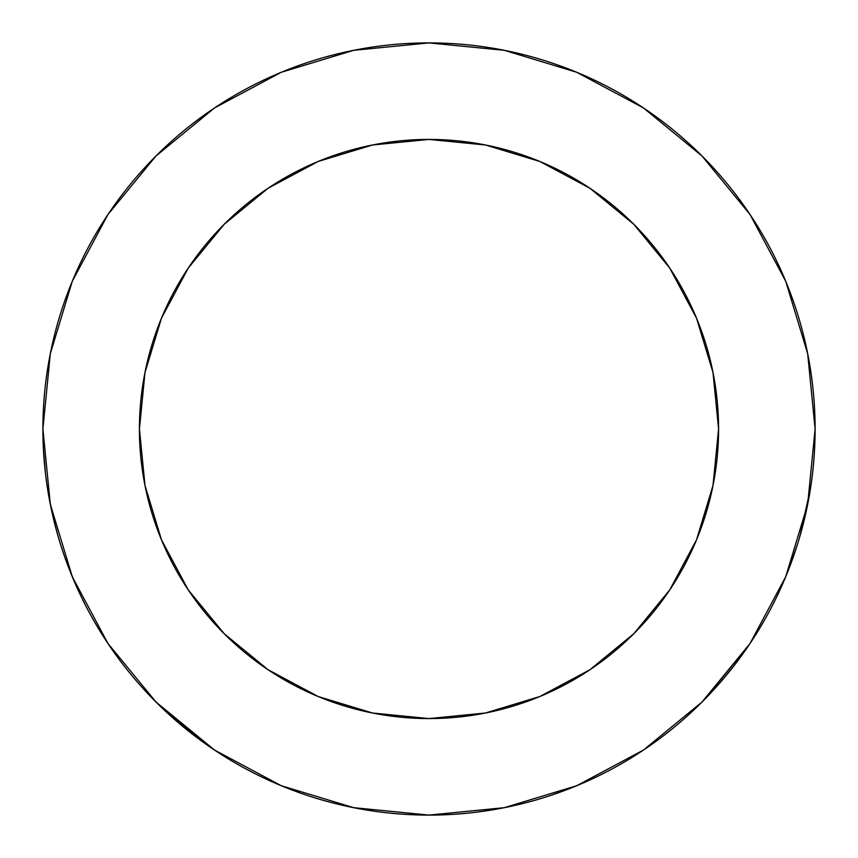 <?xml version="1.0" encoding="UTF-8"?>
<svg xmlns="http://www.w3.org/2000/svg" width="858" height="858" viewBox="0 0 858 858"><rect width="100%" height="100%" fill="white"/><g stroke="black" fill="none" stroke-linecap="round" stroke-linejoin="round"><path stroke-width="1.29" d="M144.991 485.489L139.425 429A289.575 289.575 0 0 1 429 139.425A289.575 289.575 0 0 1 718.575 429L713.009 485.489L696.535 539.811L669.776 589.875L633.762 633.762L589.875 669.776L539.811 696.535L485.489 713.009L429 718.575L372.511 713.009L318.189 696.535L268.125 669.776L224.238 633.762L188.224 589.875L161.465 539.811L144.991 485.489L139.425 429L144.991 372.511L161.465 318.189L188.224 268.125L224.238 224.238L268.125 188.224L318.189 161.465L372.511 144.991L429 139.425L485.489 144.991L539.811 161.465L589.875 188.224L633.762 224.238L669.776 268.125L696.535 318.189L713.009 372.511L718.575 429L713.009 485.489L696.535 539.811M814.21 455.169A386.1 386.1 0 0 0 815.1 429A386.1 386.1 0 0 1 429 815.1A386.1 386.1 0 0 1 42.9 429A386.1 386.1 0 0 0 42.9 429.193L42.921 432.915M92.45 618.232A386.1 386.1 0 0 0 93.19 619.54M107.893 643.403A386.1 386.1 0 0 0 217.471 752.005M233.119 761.722A386.1 386.1 0 0 0 240.487 765.947M240.68 766.055A386.1 386.1 0 0 0 243.007 767.352M243.061 767.374A386.1 386.1 0 0 0 250.225 771.213M250.268 771.235A386.1 386.1 0 0 0 318.415 798.927M318.447 798.937A386.1 386.1 0 0 0 406.07 814.414M406.177 814.424A386.1 386.1 0 0 0 414.575 814.832M433.033 815.079A386.1 386.1 0 0 0 464.414 813.47M464.864 813.427A386.1 386.1 0 0 0 466.237 813.298M548.305 796.203A386.1 386.1 0 0 0 549.881 795.688M624.956 761.679A386.1 386.1 0 0 0 625.3 761.475A386.1 386.1 0 0 0 636.1 754.858M662.097 736.797A386.1 386.1 0 0 0 686.346 716.827M767.46 614.789A386.1 386.1 0 0 0 789.381 567.556M49.131 498.09L50.322 504.322L72.287 576.758L107.969 643.511L155.984 702.016L214.489 750.031L281.242 785.714L353.678 807.678L429 815.1L504.322 807.678L576.758 785.714L643.511 750.031L702.016 702.016L750.031 643.511L785.714 576.758L807.678 504.322L815.1 429L807.678 353.678L785.714 281.242L750.031 214.489L702.016 155.984L643.511 107.969L576.758 72.287L504.322 50.322L429 42.9L353.678 50.322L281.242 72.287L214.489 107.969L155.984 155.984L107.969 214.489L72.287 281.242L50.322 353.678L42.9 429A386.1 386.1 0 0 1 429 42.9A386.1 386.1 0 0 1 815.1 429M705.941 698.026L696.406 707.507M51.909 511.915L50.536 505.394M71.311 574.377L72.833 578.067M50.44 504.944L51.898 511.851M48.102 492.181L50.397 504.719M68.125 566.28L72.737 577.82M786.7 574.334L788.373 570.141M785.649 576.887L786.507 574.806M786.486 574.871L785.596 577.037M788.277 570.398L786.668 574.431M808.579 499.646L806.23 511.293M42.9 429L50.322 504.322M150.311 696.213L165.272 710.992L214.489 750.031M643.554 749.999L701.951 702.069M704.675 699.324L749.967 643.607A386.1 386.1 0 0 0 750.096 643.414A386.1 386.1 0 0 1 749.967 643.597M750.031 214.489L702.016 155.984L643.511 107.969M214.489 107.969L155.984 155.984L107.969 214.489M485.489 713.009L429 718.575L372.511 713.009L318.189 696.535M713.009 372.511L718.575 429A289.575 289.575 0 0 1 429 718.575A289.575 289.575 0 0 1 139.425 429L144.991 372.511L161.465 318.189M372.511 144.991L429 139.425L485.489 144.991L539.811 161.465M806.413 510.456L808.568 499.699M785.596 577.026L786.378 575.128M786.625 574.528L788.481 569.873M789.81 566.43L797.554 544.079M798.133 542.213L795.001 551.941M810.585 487.912L800.074 535.671M799.248 538.524L806.777 508.719A386.1 386.1 0 0 0 808.365 500.782A386.1 386.1 0 0 1 806.777 508.719M803.914 521.267L802.927 525.214M801.511 530.544L798.541 540.894M53.303 518.039L49.249 498.712M48.155 492.471L47.501 488.427M45.485 473.605L43.383 448.326M57.078 532.689L54.022 520.999M53.571 519.154L56.95 532.207M65.272 558.526L72.898 578.217M73.681 580.062L79.74 593.597M43.329 447.286L43.962 457.636M49.099 497.887L52.821 515.958M52.713 515.486L48.348 493.65M73.413 579.429L68.694 567.749M55.395 526.426L53.582 519.197M85.21 604.74L82.422 599.163M53.604 519.294L57.969 535.832M67.299 564.081L76.534 586.615M81.553 597.393L86.54 607.325M48.906 496.857L52.788 515.83M107.497 642.803L110.757 647.618M567.052 789.575L550.493 795.495M510.263 806.456L500.879 808.354M488.91 810.424L478.335 811.936M570.795 788.116L587.751 780.952M477.874 812L490.658 810.145M558.837 792.642L568.768 788.91M569.894 788.481L583.998 782.625M630.126 758.579L639.467 752.691M565.057 790.336L567.642 789.349M567.556 789.381L555.298 793.865M507.293 807.078L492.621 809.823M485.596 810.928L483.815 811.196M583.912 782.657L570.098 788.395M718.854 684.073L730.33 670.409M733.29 666.655L745.43 650.235M707.378 696.546L717.277 685.853M735.51 663.792L722.64 679.708M717.728 685.349L705.255 698.734M703.742 700.278L694.701 709.137M728.957 672.114L727.477 673.927M723.348 678.882L715.572 687.751M710.574 693.178L706.145 697.822M576.951 785.628L569.004 788.824M706.81 697.125L709.019 694.83M702.509 701.512L704.086 699.924M701.801 702.219L702.455 701.576L701.801 702.23M703.785 700.235L702.455 701.576M708.461 695.409L707.121 696.814"/></g></svg>
